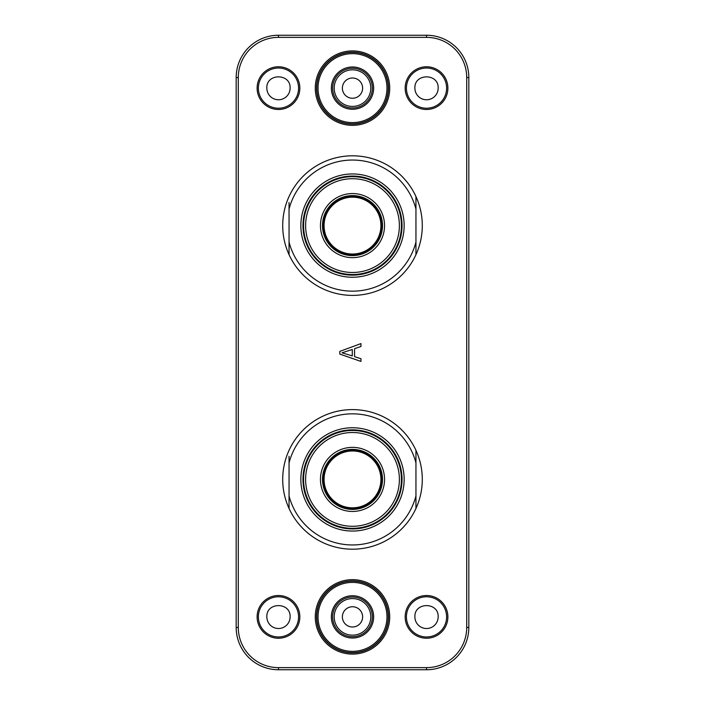<?xml version="1.0" encoding="UTF-8"?>
<svg xmlns="http://www.w3.org/2000/svg" width="705" height="705" viewBox="0 0 705 705"><rect width="100%" height="100%" fill="white"/><g stroke="black" fill="none" stroke-linecap="round" stroke-linejoin="round"><path stroke-width="1.06" d="M289.05 202.467L289.05 208.874M415.95 242.115A65.565 65.565 0 0 1 289.05 242.115L289.05 209.085A65.565 65.565 0 0 1 415.95 209.085L415.95 196.528A69.795 69.795 0 0 0 289.05 196.519C284.846 205.763 282.731 215.457 282.705 225.6C282.731 235.743 284.846 245.437 289.05 254.672A69.795 69.795 0 0 0 415.95 254.672L415.95 209.085M289.05 242.115L289.05 254.672A69.795 69.795 0 0 0 415.95 254.672C420.154 245.437 422.269 235.743 422.295 225.6C422.269 215.457 420.154 205.763 415.95 196.528A69.795 69.795 0 0 0 284.309 210.716A69.795 69.795 0 0 1 415.95 196.528A69.795 69.795 0 0 0 289.05 196.519A69.795 69.795 0 0 1 381.572 162.15A69.795 69.795 0 0 1 415.95 254.672L415.95 247.411M289.05 243.719L289.05 242.599M289.05 248.371L289.05 247.904M289.05 206.962L289.05 203.542M289.05 203.666L289.05 202.828L289.05 203.666M415.95 204.247L415.95 203.754M402.035 225.6A49.535 49.535 0 0 0 334.108 179.608A49.535 49.535 0 0 0 316.615 259.748A49.535 49.535 0 0 0 397.532 246.239A49.535 49.535 0 0 0 363.066 177.202A49.535 49.535 0 0 0 302.965 225.6A49.535 49.535 0 0 0 397.532 246.239A49.535 49.535 0 0 0 363.066 177.202A49.535 49.535 0 0 0 302.965 225.6A49.535 49.535 0 0 0 397.532 246.239A49.535 49.535 0 0 0 402.035 225.6M382.136 225.6A29.636 29.636 0 0 1 352.5 255.236A29.636 29.636 0 0 1 322.864 225.6A29.636 29.636 0 0 1 352.5 195.964A29.636 29.636 0 0 1 382.136 225.6M289.05 247.446L289.05 246.926M323.225 225.6A29.275 29.275 0 0 0 352.5 254.875A29.275 29.275 0 0 0 381.775 225.6A29.275 29.275 0 0 0 352.5 196.325A29.275 29.275 0 0 0 323.225 225.6A29.275 29.275 0 0 1 367.138 200.246A29.275 29.275 0 0 1 367.138 250.954A29.275 29.275 0 0 1 323.225 225.6A29.275 29.275 0 0 1 367.138 200.246A29.275 29.275 0 0 1 367.138 250.954A29.275 29.275 0 0 1 323.225 225.6M289.05 456.267L289.05 462.674M415.95 495.915A65.565 65.565 0 0 1 289.05 495.915L289.05 462.885A65.565 65.565 0 0 1 415.95 462.885L415.95 450.328A69.795 69.795 0 0 0 289.05 450.319C284.846 459.563 282.731 469.257 282.705 479.4C282.731 489.543 284.846 499.237 289.05 508.472A69.795 69.795 0 0 0 415.95 508.472L415.95 462.885M289.05 495.915L289.05 508.472A69.795 69.795 0 0 0 415.95 508.472C420.154 499.237 422.269 489.543 422.295 479.4C422.269 469.257 420.154 459.563 415.95 450.328A69.795 69.795 0 0 0 284.309 464.516A69.795 69.795 0 0 1 415.95 450.328A69.795 69.795 0 0 1 381.572 542.85A69.795 69.795 0 0 1 289.05 508.472A69.795 69.795 0 0 0 415.95 508.472L415.95 501.211M289.05 497.518L289.05 496.399M289.05 502.172L289.05 501.704M289.05 460.762L289.05 457.342M289.05 457.466L289.05 456.628L289.05 457.466M415.95 458.047L415.95 457.554M402.035 479.4A49.535 49.535 0 0 0 334.108 433.408A49.535 49.535 0 0 0 316.615 513.548A49.535 49.535 0 0 0 397.532 500.039A49.535 49.535 0 0 0 363.066 431.002A49.535 49.535 0 0 0 302.965 479.4A49.535 49.535 0 0 1 363.066 431.002A49.535 49.535 0 0 1 397.532 500.039A49.535 49.535 0 0 0 402.035 479.4M382.136 479.4A29.636 29.636 0 0 1 352.5 509.036A29.636 29.636 0 0 1 322.864 479.4A29.636 29.636 0 0 1 352.5 449.764A29.636 29.636 0 0 1 382.136 479.4M289.05 501.246L289.05 500.726M289.05 450.319A69.795 69.795 0 0 0 289.05 450.328A69.795 69.795 0 0 1 415.95 450.328M323.225 479.4A29.275 29.275 0 0 1 367.138 454.046A29.275 29.275 0 0 1 367.138 504.754A29.275 29.275 0 0 1 323.225 479.4A29.275 29.275 0 0 1 367.138 454.046A29.275 29.275 0 0 1 367.138 504.754A29.275 29.275 0 0 1 323.225 479.4A29.275 29.275 0 0 0 352.5 508.675M238.29 77.55A40.185 40.185 0 0 1 278.475 37.365L426.525 37.365A40.185 40.185 0 0 1 466.71 77.55L466.71 627.45A40.185 40.185 0 0 1 426.525 667.635L278.475 667.635A40.185 40.185 0 0 1 238.29 627.45L238.29 77.55L236.175 77.55L236.175 627.45A42.3 42.3 0 0 0 278.475 669.75L426.525 669.75A42.3 42.3 0 0 0 468.825 627.45L468.825 77.55A42.3 42.3 0 0 0 426.525 35.25L278.475 35.25A42.3 42.3 0 0 0 236.175 77.55M389.724 616.875A37.224 37.224 0 0 1 333.888 649.111A37.224 37.224 0 0 1 333.888 584.639A37.224 37.224 0 0 1 389.724 616.875M389.724 88.125A37.224 37.224 0 0 1 333.888 120.361A37.224 37.224 0 0 1 333.888 55.889A37.224 37.224 0 0 1 389.724 88.125M299.837 88.125A21.361 21.361 0 0 1 267.794 106.622A21.361 21.361 0 0 1 267.794 69.628A21.361 21.361 0 0 1 299.837 88.125M447.887 88.125A21.361 21.361 0 0 1 415.844 106.622A21.361 21.361 0 0 1 415.844 69.628A21.361 21.361 0 0 1 447.887 88.125M447.887 616.875A21.361 21.361 0 0 1 415.844 635.372A21.361 21.361 0 0 1 415.844 598.378A21.361 21.361 0 0 1 447.887 616.875M299.837 616.875A21.361 21.361 0 0 1 267.794 635.372A21.361 21.361 0 0 1 267.794 598.378A21.361 21.361 0 0 1 299.837 616.875M339.81 354.095L360.96 361.409L360.96 358.73L354.553 356.642L354.553 348.684L360.96 346.463L360.96 343.591L339.81 351.381L339.81 354.095M290.107 616.875C290.83 601.867 266.12 601.867 266.843 616.875A11.632 11.632 0 0 0 278.475 628.508A11.632 11.632 0 0 0 290.107 616.875M290.107 88.125C290.83 73.117 266.12 73.117 266.843 88.125A11.632 11.632 0 0 0 278.475 99.757A11.632 11.632 0 0 0 290.107 88.125M438.157 88.125C438.88 73.117 414.17 73.117 414.892 88.125A11.632 11.632 0 0 0 426.525 99.757A11.632 11.632 0 0 0 438.157 88.125M438.157 616.875C438.88 601.867 414.17 601.867 414.892 616.875A11.632 11.632 0 0 0 426.525 628.508A11.632 11.632 0 0 0 438.157 616.875M298.567 616.875A20.093 20.093 0 0 1 268.429 634.28A20.093 20.093 0 0 1 268.429 599.47A20.093 20.093 0 0 1 298.567 616.875M298.567 88.125A20.093 20.093 0 0 1 268.429 105.53A20.093 20.093 0 0 1 268.429 70.72A20.093 20.093 0 0 1 298.567 88.125M446.618 88.125A20.093 20.093 0 0 1 416.479 105.53A20.093 20.093 0 0 1 416.479 70.72A20.093 20.093 0 0 1 446.618 88.125M446.618 616.875A20.093 20.093 0 0 1 416.479 634.28A20.093 20.093 0 0 1 416.479 599.47A20.093 20.093 0 0 1 446.618 616.875M342.031 352.8L352.28 349.46L352.28 355.91L342.031 352.8M316.545 616.875A35.955 35.955 0 0 1 370.477 585.74A35.955 35.955 0 0 1 370.477 648.01A35.955 35.955 0 0 1 316.545 616.875M331.35 616.875A21.15 21.15 0 0 0 363.075 635.187A21.15 21.15 0 0 0 363.075 598.563A21.15 21.15 0 0 0 331.35 616.875M318.025 616.875A34.474 34.474 0 0 1 352.5 582.4A34.474 34.474 0 0 1 386.974 616.875A34.474 34.474 0 0 1 352.5 651.35A34.474 34.474 0 0 1 318.025 616.875M316.757 616.875A35.744 35.744 0 0 1 352.5 581.132A35.744 35.744 0 0 1 388.243 616.875A35.744 35.744 0 0 1 352.5 652.618A35.744 35.744 0 0 1 316.757 616.875M388.455 88.125A35.955 35.955 0 0 1 334.523 119.26A35.955 35.955 0 0 1 334.523 56.99A35.955 35.955 0 0 1 388.455 88.125M373.65 88.125A21.15 21.15 0 0 0 341.925 69.813A21.15 21.15 0 0 0 341.925 106.437A21.15 21.15 0 0 0 373.65 88.125M386.974 88.125A34.474 34.474 0 0 1 352.5 122.6A34.474 34.474 0 0 1 318.025 88.125A34.474 34.474 0 0 1 352.5 53.651A34.474 34.474 0 0 1 386.974 88.125M388.243 88.125A35.744 35.744 0 0 1 352.5 123.868A35.744 35.744 0 0 1 316.757 88.125A35.744 35.744 0 0 1 352.5 52.381A35.744 35.744 0 0 1 388.243 88.125M309.883 206.063A46.883 46.883 0 0 1 390.729 198.457A46.883 46.883 0 0 1 356.889 272.28A46.883 46.883 0 0 1 309.883 206.063M323.366 212.249A32.051 32.051 0 0 0 355.505 257.51A32.051 32.051 0 0 0 378.629 207.05A32.051 32.051 0 0 0 323.366 212.249M300.85 225.6A51.65 51.65 0 0 1 378.321 180.868A51.65 51.65 0 0 1 378.321 270.332A51.65 51.65 0 0 1 300.85 225.6M308.023 205.217A48.927 48.927 0 0 0 332.117 270.077A48.927 48.927 0 0 0 396.977 245.983A48.927 48.927 0 0 0 372.883 181.123A48.927 48.927 0 0 0 308.023 205.217M307.732 205.076A49.244 49.244 0 0 0 341.995 273.716A49.244 49.244 0 0 0 401.744 225.6A49.244 49.244 0 0 0 307.732 205.076M325.225 213.095A30.007 30.007 0 0 1 365.005 198.325A30.007 30.007 0 0 1 379.775 238.105A30.007 30.007 0 0 1 339.995 252.875A30.007 30.007 0 0 1 325.225 213.095M379.484 237.973A29.689 29.689 0 0 0 352.5 195.911A29.689 29.689 0 0 0 346.173 254.602A29.689 29.689 0 0 0 379.484 237.973M324.071 225.6A28.429 28.429 0 0 1 366.715 200.987A28.429 28.429 0 0 1 366.715 250.213A28.429 28.429 0 0 1 324.071 225.6M309.883 459.863A46.883 46.883 0 0 1 390.729 452.258A46.883 46.883 0 0 1 356.889 526.08A46.883 46.883 0 0 1 309.883 459.863M323.366 466.049A32.051 32.051 0 0 0 355.505 511.31A32.051 32.051 0 0 0 378.629 460.85A32.051 32.051 0 0 0 323.366 466.049M300.85 479.4A51.65 51.65 0 0 1 378.321 434.668A51.65 51.65 0 0 1 378.321 524.132A51.65 51.65 0 0 1 300.85 479.4M289.05 508.472A69.795 69.795 0 0 0 415.95 508.472A69.795 69.795 0 0 1 289.05 508.472A69.795 69.795 0 0 0 415.95 508.472M308.023 459.017A48.927 48.927 0 0 0 332.117 523.877A48.927 48.927 0 0 0 396.977 499.783A48.927 48.927 0 0 0 372.883 434.923A48.927 48.927 0 0 0 308.023 459.017M307.732 458.876A49.244 49.244 0 0 0 341.995 527.516A49.244 49.244 0 0 0 401.744 479.4A49.244 49.244 0 0 0 307.732 458.876M325.225 466.895A30.007 30.007 0 0 1 365.005 452.125A30.007 30.007 0 0 1 379.775 491.905A30.007 30.007 0 0 1 339.995 506.675A30.007 30.007 0 0 1 325.225 466.895M379.484 491.773A29.689 29.689 0 0 0 352.5 449.711A29.689 29.689 0 0 0 346.173 508.402A29.689 29.689 0 0 0 379.484 491.773M324.071 479.4A28.429 28.429 0 0 1 366.715 454.787A28.429 28.429 0 0 1 366.715 504.013A28.429 28.429 0 0 1 324.071 479.4M426.525 35.25L426.525 37.365M278.475 35.25L278.475 37.365M468.825 77.55L466.71 77.55M466.71 627.45L468.825 627.45M426.525 667.635L426.525 669.75M278.475 667.635L278.475 669.75M238.29 627.45L236.175 627.45M362.626 616.875A10.126 10.126 0 0 1 352.5 627.001A10.126 10.126 0 0 1 342.374 616.875A10.126 10.126 0 0 1 352.5 606.749A10.126 10.126 0 0 1 362.626 616.875M370.795 616.875A18.295 18.295 0 0 0 352.5 598.58A18.295 18.295 0 0 0 334.205 616.875A18.295 18.295 0 0 0 352.5 635.17A18.295 18.295 0 0 0 370.795 616.875M332.645 616.875A19.855 19.855 0 0 1 362.423 599.682A19.855 19.855 0 0 1 362.423 634.068A19.855 19.855 0 0 1 332.645 616.875M342.374 88.125A10.126 10.126 0 0 1 352.5 77.999A10.126 10.126 0 0 1 362.626 88.125A10.126 10.126 0 0 1 352.5 98.251A10.126 10.126 0 0 1 342.374 88.125M334.205 88.125A18.295 18.295 0 0 0 352.5 106.42A18.295 18.295 0 0 0 370.795 88.125A18.295 18.295 0 0 0 352.5 69.83A18.295 18.295 0 0 0 334.205 88.125M372.355 88.125A19.855 19.855 0 0 1 342.577 105.318A19.855 19.855 0 0 1 342.577 70.932A19.855 19.855 0 0 1 372.355 88.125"/></g></svg>
